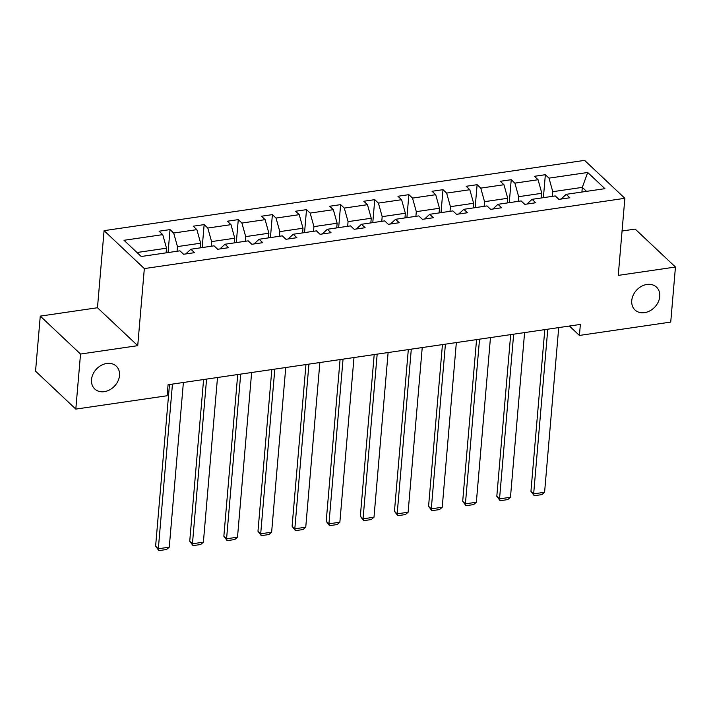 <?xml version="1.0" encoding="UTF-8"?>
<svg xmlns="http://www.w3.org/2000/svg" width="711" height="711" viewBox="0 0 711 711"><rect width="100%" height="100%" fill="white"/><g stroke="black" fill="none" stroke-linecap="round" stroke-linejoin="round"><path stroke-width="1.07" d="M119.51 375.524A15.678 12.425 -46.7 0 1 109.752 389.806A15.678 12.425 -46.7 0 1 94.759 388.988A15.678 12.425 -46.7 0 1 91.515 379.621A15.678 12.425 -46.7 0 1 101.273 365.33A15.678 12.425 -46.7 0 1 116.266 366.156A15.678 12.425 -46.7 0 1 119.51 375.524M659.746 296.505A15.678 12.425 -46.7 0 1 649.987 310.796A15.678 12.425 -46.7 0 1 634.994 309.969A15.678 12.425 -46.7 0 1 631.75 300.602A15.678 12.425 -46.7 0 1 641.509 286.311A15.678 12.425 -46.7 0 1 656.502 287.137A15.678 12.425 -46.7 0 1 659.746 296.505M40.269 316.111L80.53 354.042L137.73 345.67L97.469 307.747L40.269 316.111L35.55 371.169L75.81 409.101L167.129 395.743L168.072 384.731L580.363 324.429L579.412 335.441L670.731 322.083L675.45 267.025L635.19 229.093L622.063 231.013M97.469 307.747L104.073 230.657L584.602 160.375L624.862 198.307L144.333 268.589L104.073 230.657M80.53 354.042L75.81 409.101M166.116 252.849L166.516 248.192L136.992 252.512M166.516 248.192L162.739 234.63L159.095 231.199L170.036 229.6L168.063 252.565M581.909 192.041L582.309 187.375L552.776 191.694L548.999 178.141L587.713 172.48L604.91 188.673L566.196 194.334L569.84 197.774L558.908 199.373L555.255 195.934L532.077 199.329L535.721 202.759L524.78 204.359L521.136 200.929L497.958 204.315L501.602 207.754L490.661 209.354L487.017 205.914L463.83 209.31L467.483 212.74L456.542 214.34L452.898 210.909L429.711 214.295L433.363 217.735L422.423 219.335L418.779 215.895L395.592 219.29L399.235 222.721L388.304 224.321L384.66 220.89L361.472 224.276L365.116 227.716L354.185 229.315L350.541 225.876L327.353 229.271L330.997 232.701L320.066 234.301L316.413 230.871L293.234 234.257L296.878 237.696L285.946 239.296L282.294 235.856L259.115 239.251L262.759 242.682L251.818 244.282L248.175 240.851L224.996 244.237L228.64 247.677L217.699 249.277L214.055 245.837L190.868 249.232L194.521 252.663L183.58 254.262L179.936 250.832L141.222 256.493L124.025 240.291L162.739 234.63M200.244 247.863L200.644 243.198L177.457 246.593L173.68 233.03L170.036 229.6M173.68 233.03L196.867 229.644L193.214 226.205L204.155 224.614L202.182 247.579M234.363 242.869L234.763 238.212L211.576 241.598L207.799 228.044L204.155 224.614M207.799 228.044L230.986 224.649L227.333 221.219L238.274 219.619L236.301 242.584M268.482 237.883L268.882 233.217L245.695 236.612L241.918 223.05L238.274 219.619M241.918 223.05L265.105 219.663L261.461 216.224L272.393 214.624L270.429 237.598M302.602 232.888L303.002 228.231L279.814 231.617L276.037 218.064L272.393 214.624M276.037 218.064L299.224 214.669L295.58 211.238L306.512 209.638L304.548 232.604M336.721 227.902L337.121 223.236L313.933 226.631L310.156 213.069L306.512 209.638M310.156 213.069L333.343 209.683L329.7 206.243L340.631 204.644L338.667 227.618M370.84 222.907L371.24 218.25L348.061 221.636L344.284 208.083L340.631 204.644M344.284 208.083L367.463 204.688L363.819 201.257L374.75 199.658L372.786 222.623M404.959 217.922L405.359 213.256L382.18 216.651L378.403 203.088L374.75 199.658M378.403 203.088L401.582 199.702L397.938 196.263L408.878 194.663L406.905 217.637M439.078 212.927L439.478 208.261L416.299 211.656L412.522 198.102L408.878 194.663M412.522 198.102L435.701 194.707L432.057 191.277L442.997 189.677L441.024 212.642M473.206 207.941L473.606 203.275L450.419 206.67L446.641 193.108L442.997 189.677M446.641 193.108L469.82 189.721L466.176 186.282L477.117 184.682L475.144 207.656M507.325 202.946L507.725 198.28L484.538 201.675L480.76 188.122L477.117 184.682M480.76 188.122L503.948 184.727L500.295 181.296L511.236 179.696L509.263 202.662M541.444 197.951L541.844 193.294L518.657 196.68L514.88 183.127L511.236 179.696M514.88 183.127L538.067 179.741L534.423 176.301L545.355 174.702L543.391 197.667M548.999 178.141L545.355 174.702M185.758 253.943L190.868 249.232M177.057 251.25L177.457 246.593M200.644 243.198L196.867 229.644M219.877 248.957L224.996 244.237M211.176 246.264L211.576 241.598M234.763 238.212L230.986 224.649M253.996 243.962L259.115 239.251M245.295 241.269L245.695 236.612M268.882 233.217L265.105 219.663M288.115 238.976L293.234 234.257M279.414 236.283L279.814 231.617M303.002 228.231L299.224 214.669M322.234 233.981L327.353 229.271M313.533 231.288L313.933 226.631M337.121 223.236L333.343 209.683M356.362 228.995L361.472 224.276M347.661 226.302L348.061 221.636M371.24 218.25L367.463 204.688M390.481 224.001L395.592 219.29M381.78 221.308L382.18 216.651M405.359 213.256L401.582 199.702M424.6 219.015L429.711 214.295M415.899 216.322L416.299 211.656M439.478 208.261L435.701 194.707M458.719 214.02L463.83 209.31M450.019 211.327L450.419 206.67M473.606 203.275L469.82 189.721M492.839 209.034L497.958 204.315M484.138 206.341L484.538 201.675M507.725 198.28L503.948 184.727M526.958 204.039L532.077 199.329M518.257 201.346L518.657 196.68M541.844 193.294L538.067 179.741M561.077 199.053L566.196 194.334M137.73 345.67L144.333 268.589M624.862 198.307L618.259 275.388L675.45 267.025M569.422 326.029L579.412 335.441M552.376 196.36L552.776 191.694M586.539 191.357L582.309 187.375L587.713 172.48M558.713 327.593L544.59 492.27L533.659 493.869L530.939 491.31L534.237 495.727L533.659 493.869L547.772 329.193M544.795 329.628L530.939 491.31M544.59 492.27L541.889 494.607L534.237 495.727M524.594 332.588L510.471 497.265L499.54 498.864L496.811 496.296L500.117 500.713L499.54 498.864L513.653 334.188M510.676 334.623L496.811 496.296M510.471 497.265L507.77 499.593L500.117 500.713M490.466 337.574L476.352 502.25L465.412 503.85L462.692 501.291L465.998 505.708L465.412 503.85L479.534 339.174M476.557 339.609L462.692 501.291M476.352 502.25L473.65 504.588L465.998 505.708M456.346 342.569L442.233 507.245L431.293 508.845L428.573 506.276L431.87 510.694L431.293 508.845L445.415 344.168M442.438 344.604L428.573 506.276M442.233 507.245L439.531 509.574L431.87 510.694M422.227 347.555L408.114 512.231L397.173 513.831L394.454 511.271L397.751 515.688L397.173 513.831L411.296 349.154M408.318 349.59L394.454 511.271M408.114 512.231L405.412 514.568L397.751 515.688M388.108 352.549L373.995 517.226L363.054 518.826L360.335 516.257L363.632 520.674L363.054 518.826L377.177 354.149M374.199 354.585L360.335 516.257M373.995 517.226L371.293 519.554L363.632 520.674M353.989 357.535L339.867 522.212L328.935 523.811L326.216 521.252L329.513 525.669L328.935 523.811L343.049 359.135M340.071 359.57L326.216 521.252M339.867 522.212L337.165 524.549L329.513 525.669M319.87 362.53L305.748 527.207L294.816 528.806L292.097 526.238L295.394 530.655L294.816 528.806L308.93 364.13M305.952 364.565L292.097 526.238M305.748 527.207L303.046 529.544L295.394 530.655M285.751 367.516L271.629 532.192L260.697 533.792L257.977 531.233L261.275 535.65L260.697 533.792L274.81 369.116M271.833 369.551L257.977 531.233M271.629 532.192L268.927 534.53L261.275 535.65M251.632 372.511L237.51 537.187L226.578 538.787L223.858 536.227L227.156 540.644L226.578 538.787L240.691 374.11M237.714 374.546L223.858 536.227M237.51 537.187L234.808 539.525L227.156 540.644M217.504 377.497L203.39 542.173L192.45 543.773L189.73 541.213L193.036 545.63L192.45 543.773L206.572 379.096M203.595 379.532L189.73 541.213M203.39 542.173L200.689 544.51L193.036 545.63M183.385 382.491L169.271 547.168L158.331 548.768L155.611 546.208L158.909 550.625L158.331 548.768L172.453 384.091M169.476 384.527L155.611 546.208M169.271 547.168L166.57 549.505L158.909 550.625"/></g></svg>
